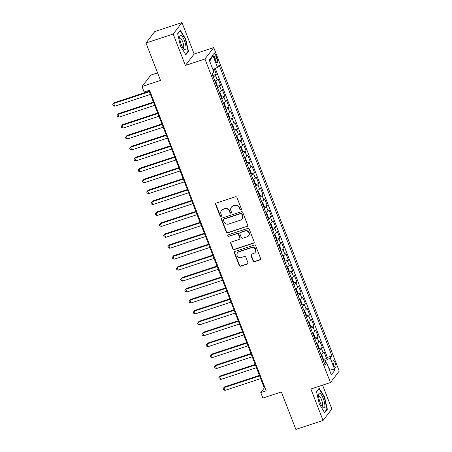 <?xml version="1.0" encoding="UTF-8"?>
<svg xmlns="http://www.w3.org/2000/svg" width="452" height="452" viewBox="0 0 452 452"><rect width="100%" height="100%" fill="white"/><g stroke="black" fill="none" stroke-linecap="round" stroke-linejoin="round"><path stroke-width="0.68" d="M240.933 209.881A0.819 0.774 -142.4 0 0 241.385 208.88L236.967 197.479A1.17 1.107 -142.4 0 0 235.481 196.761L216.265 203.095A1.17 1.107 -142.4 0 0 215.615 204.519L220.039 215.92A0.819 0.774 -142.4 0 0 221.435 216.175A0.819 0.774 -142.4 0 0 221.531 215.429L220.96 213.954A3.74 3.537 -142.4 0 1 223.045 209.395L224.644 208.864A3.74 3.537 -142.4 0 1 229.396 211.174L229.966 212.649A0.819 0.774 -142.4 0 0 231.362 212.898A0.819 0.774 -142.4 0 0 231.458 212.152L230.887 210.677A3.74 3.537 -142.4 0 1 232.972 206.118L234.571 205.592A3.74 3.537 -142.4 0 1 239.323 207.897L239.893 209.372A0.819 0.774 -142.4 0 0 240.933 209.881M231.339 207.27L231.577 206.965A3.74 3.537 -142.4 0 1 233.209 205.813L234.808 205.281A3.74 3.537 -142.4 0 1 239.56 207.587L240.131 209.067A0.819 0.774 -142.4 0 0 241.385 209.457M215.892 203.315A1.17 1.107 -142.4 0 0 215.853 204.214L220.277 215.61A0.819 0.774 -142.4 0 0 221.531 216.005M221.412 210.547L221.649 210.237A3.74 3.537 -142.4 0 1 223.282 209.084L224.881 208.558A3.74 3.537 -142.4 0 1 229.633 210.864L230.204 212.338A0.819 0.774 -142.4 0 0 231.458 212.728M335.248 363.148A3.814 1.051 71.7 0 0 333.293 360.515A3.814 1.051 71.7 0 0 333.729 365.126A3.814 1.051 71.7 0 0 335.683 367.758A3.814 1.051 71.7 0 0 335.248 363.148M253.097 260.957A1.17 1.107 -142.4 0 0 254.583 261.68L259.973 259.9A1.17 1.107 -142.4 0 0 260.623 258.476L255.713 245.815A1.17 1.107 -142.4 0 0 254.227 245.097L235.017 251.431A1.17 1.107 -142.4 0 0 234.362 252.854L239.277 265.516A1.17 1.107 -142.4 0 0 240.758 266.239L247.272 264.092A1.17 1.107 -142.4 0 0 247.922 262.663L245.82 257.244A1.17 1.107 -142.4 0 0 244.334 256.527L241.108 257.589A3.13 2.955 -142.4 0 1 237.515 252.815A3.13 2.955 -142.4 0 1 238.882 251.849L251.532 247.679A3.13 2.955 -142.4 0 1 255.12 252.459A3.13 2.955 -142.4 0 1 253.758 253.419L251.651 254.114A1.17 1.107 -142.4 0 0 250.996 255.538L253.097 260.957L253.335 260.651A1.17 1.107 -142.4 0 0 254.821 261.369L260.211 259.595A1.17 1.107 -142.4 0 0 260.589 259.375M173.184 34.03L185.371 65.461L194.162 54.025L181.97 22.6L173.184 34.03L145.99 42.996L160.517 80.439L142.024 86.535L144.148 91.999L149.584 90.208L266.177 390.799L260.742 392.596L262.861 398.059L281.347 391.963L295.868 429.4L323.056 420.433L331.847 409.003L322.592 385.144M185.371 65.461L204.948 59.003L330.44 382.55L310.869 389.008L323.056 420.433M247.029 226.531A1.17 1.107 -142.4 0 0 247.679 225.107L242.769 212.446A1.17 1.107 -142.4 0 0 241.289 211.728L222.073 218.062A1.17 1.107 -142.4 0 0 221.423 219.491L226.333 232.147A1.17 1.107 -142.4 0 0 227.814 232.87L247.267 226.226A1.17 1.107 -142.4 0 0 247.645 226.006M249.244 229.13L254.154 241.792A1.17 1.107 -142.4 0 1 253.504 243.216L234.289 249.555A1.17 1.107 -142.4 0 1 232.803 248.832L230.701 243.413A1.17 1.107 -142.4 0 1 231.351 241.989L239.148 239.419A1.17 1.107 -142.4 0 0 239.797 237.995L238.402 234.402A1.17 1.107 -142.4 0 0 236.921 233.678L228.808 236.356A0.819 0.774 -142.4 0 1 227.864 235.108A0.819 0.774 -142.4 0 1 228.226 234.854L247.758 228.413A1.17 1.107 -142.4 0 1 249.244 229.13M145.99 42.996L154.782 31.567L181.97 22.6M323.129 359.611L326.581 358.47L324.039 351.91L323.174 353.04L321.474 348.667A4.763 0.842 158.8 0 1 319.248 350.102M318.886 348.678L322.344 347.537L319.801 340.983L318.931 342.107L317.236 337.734A4.763 0.842 158.8 0 1 315.01 339.169M314.648 337.746L318.106 336.61L315.558 330.05L314.694 331.18L312.999 326.807A4.763 0.842 158.8 0 1 310.767 328.237M310.411 326.819L313.863 325.677L311.321 319.118L310.451 320.248L308.756 315.875A4.763 0.842 158.8 0 1 306.529 317.31M306.168 315.886L309.626 314.75L307.083 308.191L306.213 309.315L304.518 304.947A4.763 0.842 158.8 0 1 302.292 306.377M301.93 304.959L305.382 303.817L302.84 297.258L301.976 298.388L300.275 294.015A4.763 0.842 158.8 0 1 298.049 295.444M297.687 294.026L301.145 292.885L298.602 286.325L297.732 287.455L296.037 283.082A4.763 0.842 158.8 0 1 293.811 284.517M293.45 283.093L296.907 281.958L294.359 275.398L293.495 276.522L291.8 272.155A4.763 0.842 158.8 0 1 289.568 273.584M289.212 272.166L292.664 271.025L290.122 264.465L289.252 265.595L287.557 261.222A4.763 0.842 158.8 0 1 285.331 262.657M284.969 261.233L288.427 260.092L285.884 253.538L285.014 254.662L283.319 250.289A4.763 0.842 158.8 0 1 281.093 251.724M280.732 250.301L284.184 249.165L281.641 242.605L280.777 243.735L279.076 239.362A4.763 0.842 158.8 0 1 276.85 240.792M276.488 239.374L279.946 238.232L277.404 231.673L276.534 232.803L274.839 228.429A4.763 0.842 158.8 0 1 272.612 229.865M272.251 228.441L275.709 227.299L273.161 220.745L272.296 221.87L270.601 217.497A4.763 0.842 158.8 0 1 268.369 218.932M268.013 217.508L271.466 216.372L268.923 209.813L268.053 210.943L266.358 206.57A4.763 0.842 158.8 0 1 264.132 207.999M263.77 206.581L267.228 205.44L264.686 198.88L263.815 200.01L262.12 195.637A4.763 0.842 158.8 0 1 259.894 197.072M259.533 195.648L262.985 194.507L260.442 187.953L259.578 189.077L257.883 184.704A4.763 0.842 158.8 0 1 255.651 186.139M255.29 184.715L258.747 183.58L256.205 177.02L255.335 178.15L253.64 173.777A4.763 0.842 158.8 0 1 251.414 175.207M251.052 173.788L254.51 172.647L251.962 166.087L251.097 167.217L249.402 162.844A4.763 0.842 158.8 0 1 247.171 164.279M246.815 162.856L250.267 161.72L247.724 155.16L246.854 156.285L245.159 151.917A4.763 0.842 158.8 0 1 242.933 153.347M242.571 151.928L246.029 150.787L243.487 144.228L242.617 145.358L240.922 140.984A4.763 0.842 158.8 0 1 238.696 142.414M238.334 140.996L241.786 139.854L239.244 133.295L238.379 134.425L236.684 130.052A4.763 0.842 158.8 0 1 234.452 131.487M234.091 130.063L237.549 128.927L235.006 122.368L234.136 123.492L232.441 119.125A4.763 0.842 158.8 0 1 230.215 120.554M229.853 119.136L233.311 117.995L230.763 111.435L229.898 112.565L228.203 108.192A4.763 0.842 158.8 0 1 225.972 109.627M225.616 108.203L229.068 107.062L226.525 100.508L225.655 101.632L223.96 97.259A4.763 0.842 158.8 0 1 221.734 98.694M221.373 97.27L224.83 96.135L222.288 89.575L221.418 90.705L219.723 86.332A4.763 0.842 158.8 0 1 217.497 87.761M217.135 86.343L220.587 85.202L218.045 78.642L217.18 79.772A4.763 0.842 158.8 0 1 214.949 81.202M214.57 57.833L215.502 60.235A3.695 1.017 71.7 0 0 217.395 62.783A3.695 1.017 71.7 0 0 216.977 58.319L216.045 55.918A3.695 1.017 71.7 0 0 214.152 53.364A3.695 1.017 71.7 0 0 214.57 57.833M204.948 59.003L213.734 47.573L339.232 371.12L330.44 382.55M326.581 358.47L327.378 357.436L331.949 355.927L219.169 65.173L217.508 67.337L212.96 69.625M331.949 355.927L330.282 358.091L334.949 370.115L331.339 374.815L326.672 362.786L325.011 364.95L212.231 74.196L213.898 72.032L209.231 60.009L212.841 55.313L217.508 67.337M212.898 75.411L216.35 74.269L215.485 75.399A4.763 0.842 158.8 0 1 213.254 76.834M220.587 85.202L219.723 86.332M224.83 96.135L223.96 97.259M229.068 107.062L228.203 108.192M233.311 117.995L232.441 119.125M237.549 128.927L236.684 130.052M241.786 139.854L240.922 140.984M246.029 150.787L245.159 151.917M250.267 161.72L249.402 162.844M254.51 172.647L253.64 173.777M258.747 183.58L257.883 184.704M262.985 194.507L262.12 195.637M267.228 205.44L266.358 206.57M271.466 216.372L270.601 217.497M275.709 227.299L274.839 228.429M279.946 238.232L279.076 239.362M284.184 249.165L283.319 250.289M288.427 260.092L287.557 261.222M292.664 271.025L291.8 272.155M296.907 281.958L296.037 283.082M301.145 292.885L300.275 294.015M305.382 303.817L304.518 304.947M309.626 314.75L308.756 315.875M313.863 325.677L312.999 326.807M318.106 336.61L317.236 337.734M322.344 347.537L321.474 348.667M327.378 357.436L215.288 68.45M216.35 74.269L214.288 68.958M325.79 362.843L324.982 360.764L323.564 361.233M157.578 72.868L150.815 75.1L142.024 86.535M194.162 54.025L213.734 47.573M148.9 90.428L264.301 387.957L260.742 392.596M264.985 387.731L264.301 387.957M219.192 92.135A4.763 0.842 -21.2 0 0 221.418 90.705M223.429 103.067A4.763 0.842 -21.2 0 0 225.655 101.632M227.672 113.994A4.763 0.842 -21.2 0 0 229.898 112.565M231.91 124.927A4.763 0.842 -21.2 0 0 234.136 123.492M236.147 135.86A4.763 0.842 -21.2 0 0 238.379 134.425M240.391 146.787A4.763 0.842 -21.2 0 0 242.617 145.358M244.628 157.72A4.763 0.842 -21.2 0 0 246.854 156.285M248.871 168.652A4.763 0.842 -21.2 0 0 251.097 167.217M253.109 179.58A4.763 0.842 -21.2 0 0 255.335 178.15M257.346 190.512A4.763 0.842 -21.2 0 0 259.578 189.077M261.589 201.445A4.763 0.842 -21.2 0 0 263.815 200.01M265.827 212.372A4.763 0.842 -21.2 0 0 268.053 210.943M270.07 223.305A4.763 0.842 -21.2 0 0 272.296 221.87M274.307 234.232A4.763 0.842 -21.2 0 0 276.534 232.803M278.545 245.165A4.763 0.842 -21.2 0 0 280.777 243.735M282.788 256.098A4.763 0.842 -21.2 0 0 285.014 254.662M287.026 267.025A4.763 0.842 -21.2 0 0 289.252 265.595M291.269 277.957A4.763 0.842 -21.2 0 0 293.495 276.522M295.506 288.89A4.763 0.842 -21.2 0 0 297.732 287.455M299.744 299.817A4.763 0.842 -21.2 0 0 301.976 298.388M303.987 310.75A4.763 0.842 -21.2 0 0 306.213 309.315M308.224 321.683A4.763 0.842 -21.2 0 0 310.451 320.248M312.468 332.61A4.763 0.842 -21.2 0 0 314.694 331.18M316.705 343.543A4.763 0.842 -21.2 0 0 318.931 342.107M326.672 362.786L324.225 362.933M320.943 354.475A4.763 0.842 -21.2 0 0 323.174 353.04M324.982 360.764L330.282 358.091M209.751 61.348L212.841 55.313M334.949 370.115L328.949 368.657M180.438 45.968L185.857 54.794L188.501 51.353L185.738 39.081L180.32 30.256L177.676 33.702L180.438 45.968M327.355 409.337L324.587 397.065L319.174 388.24L316.524 391.681L319.293 403.952L324.705 412.778L327.355 409.337L326.626 409.574M185.393 39.194L185.738 39.081M187.778 51.59L188.501 51.353M324.248 397.178L324.587 397.065M221.695 218.282A1.17 1.107 -142.4 0 0 221.661 219.18L226.571 231.842A1.17 1.107 -142.4 0 0 228.051 232.56L247.267 226.226M241.735 214.124A0.819 0.774 -142.4 0 0 240.696 213.615L223.83 219.18A0.819 0.774 -142.4 0 0 223.373 220.175L223.977 221.734A3.74 3.537 -142.4 0 0 228.723 224.039L240.255 220.237A3.74 3.537 -142.4 0 0 242.34 215.677L241.735 214.124L241.973 213.813A0.819 0.774 -142.4 0 0 240.933 213.31L240.696 213.615M223.474 219.429L223.712 219.124A0.819 0.774 -142.4 0 1 224.068 218.87L240.933 213.31M241.888 219.084L242.125 218.774A3.74 3.537 -142.4 0 0 242.577 215.367L242.34 215.677M241.973 213.813L242.577 215.367M230.978 242.204A1.17 1.107 -142.4 0 0 230.938 243.108L233.04 248.527A1.17 1.107 -142.4 0 0 234.526 249.244L253.742 242.91A1.17 1.107 -142.4 0 0 254.114 242.69M239.656 239.057L239.893 238.752A1.17 1.107 -142.4 0 0 240.035 237.684L238.639 234.091A1.17 1.107 -142.4 0 0 237.159 233.373L228.808 236.356M228.006 234.967A0.819 0.774 -142.4 0 0 229.045 236.046M247.233 236.752A3.13 2.955 -142.4 0 0 248.543 232.17A3.13 2.955 -142.4 0 0 245.007 231.012L240.549 232.481A1.17 1.107 -142.4 0 0 239.899 233.91L241.289 237.503A1.17 1.107 -142.4 0 0 242.775 238.221L247.233 236.752M248.6 235.791L248.837 235.481A3.13 2.955 -142.4 0 0 245.244 230.706L245.007 231.012M240.04 232.842L240.278 232.531A1.17 1.107 -142.4 0 1 240.786 232.175L245.244 230.706M251.272 254.329A1.17 1.107 -142.4 0 0 251.233 255.233L253.335 260.651M255.12 252.459L255.363 252.148A3.13 2.955 -142.4 0 0 251.77 247.368L251.532 247.679M237.515 252.815L237.752 252.504A3.13 2.955 -142.4 0 1 239.119 251.544L251.77 247.368M234.639 251.651A1.17 1.107 -142.4 0 0 234.599 252.549L239.515 265.205A1.17 1.107 -142.4 0 0 240.995 265.929L247.51 263.782A1.17 1.107 -142.4 0 0 247.882 263.567M212.711 73.569L212.881 75.846A3.158 0.559 158.8 0 1 212.875 75.857M149.188 91.18L114.277 102.694L113.684 103.463L114.746 106.197L150.448 94.423M149.386 91.688L113.684 103.463L112.768 104.519L114.277 102.694M114.746 106.197L113.192 105.61L112.768 104.519M184.416 40.59A7.74 2.13 71.7 0 0 179.76 36.544A7.74 2.13 71.7 0 0 181.325 44.607A7.74 2.13 71.7 0 0 183.97 49.313A7.74 2.13 71.7 0 0 186.021 48.2A7.74 2.13 71.7 0 0 184.416 40.59M183.02 48.07A5.3 1.458 71.7 0 0 183.241 48.059A5.3 1.458 71.7 0 0 182.642 41.646A5.3 1.458 71.7 0 0 179.924 37.991A5.3 1.458 71.7 0 0 179.738 38.109M177.721 33.917L180.19 30.708L185.433 39.262L188.117 51.149L185.614 54.404M179.896 30.804L180.19 30.708M320.106 393.421A7.74 2.13 71.7 0 0 318.615 394.528A7.74 2.13 71.7 0 0 319.7 401.246A7.74 2.13 71.7 0 0 322.824 407.297A7.74 2.13 71.7 0 0 323.338 407.738A7.74 2.13 71.7 0 0 324.44 402.393A7.74 2.13 71.7 0 0 320.106 393.421M321.875 406.049A5.3 1.458 71.7 0 0 322.095 406.037A5.3 1.458 71.7 0 0 322.084 401.404A5.3 1.458 71.7 0 0 319.332 396.105A5.3 1.458 71.7 0 0 318.773 395.969A5.3 1.458 71.7 0 0 318.592 396.093M316.575 391.901L319.039 388.692L324.287 397.246L326.971 409.133L324.468 412.388M318.75 388.788L319.039 388.692M217.118 86.778A3.158 0.559 158.8 0 1 217.118 86.784L217.175 85.066L215.903 81.789L214.999 81.315A3.158 0.559 158.8 0 1 214.994 81.32M153.431 102.112L118.52 113.621L117.927 114.396L118.983 117.13L154.686 105.356M153.629 102.621L117.927 114.396L117.006 115.452L118.52 113.621M118.983 117.13L117.43 116.543L117.006 115.452M221.361 97.711A3.158 0.559 158.8 0 1 221.356 97.717L221.412 95.999L220.141 92.716L219.243 92.242A3.158 0.559 158.8 0 1 219.237 92.253M157.669 113.04L122.758 124.554L122.164 125.328L123.226 128.057L158.929 116.283M157.867 113.554L122.164 125.328L121.249 126.379L122.758 124.554M123.226 128.057L121.673 127.475L121.249 126.379M223.48 103.175A3.158 0.559 158.8 0 1 223.474 103.18L224.378 103.649L225.65 106.932L225.604 108.599L223.503 103.186M161.906 123.972L126.995 135.487L126.402 136.255L127.464 138.99L163.166 127.215M162.11 124.481L126.402 136.255L125.486 137.312L126.995 135.487M127.464 138.99L125.91 138.402L125.486 137.312M227.718 114.107A3.158 0.559 158.8 0 1 227.718 114.113L228.622 114.582L229.893 117.859L229.842 119.526L227.746 114.119M166.15 134.899L131.238 146.414L130.645 147.188L131.701 149.923L167.409 138.148M166.347 135.414L130.645 147.188L129.724 148.239L131.238 146.414M131.701 149.923L130.148 149.335L129.724 148.239M231.961 125.034A3.158 0.559 158.8 0 1 231.955 125.04L232.859 125.509L234.13 128.792L234.079 130.458L231.983 125.046M170.387 145.832L135.476 157.347L134.882 158.121L135.945 160.85L171.647 149.075M170.585 146.346L134.882 158.121L133.967 159.172L135.476 157.347M135.945 160.85L134.391 160.268L133.967 159.172M236.198 135.967A3.158 0.559 158.8 0 1 236.193 135.973L237.102 136.442L238.373 139.719L238.323 141.391L236.221 135.979M174.63 156.765L139.719 168.274L139.126 169.048L140.182 171.783L175.885 160.008M174.828 157.273L139.126 169.048L138.205 170.105L139.719 168.274M140.182 171.783L138.628 171.195L138.205 170.105M240.441 146.9A3.158 0.559 158.8 0 1 240.436 146.906L241.34 147.375L242.611 150.652L242.56 152.318L240.464 146.911M178.868 167.692L143.956 179.207L143.363 179.981L144.425 182.71L180.128 170.941M179.065 168.206L143.363 179.981L142.448 181.032L143.956 179.207M144.425 182.71L142.872 182.128L142.448 181.032M244.679 157.827A3.158 0.559 158.8 0 1 244.673 157.833L245.577 158.302L246.848 161.584L246.803 163.251L244.701 157.838M183.105 178.625L148.194 190.139L147.601 190.908L148.663 193.642L184.365 181.868M183.309 179.139L147.601 190.908L146.685 191.964L148.194 190.139M148.663 193.642L147.109 193.06L146.685 191.964M248.916 168.76A3.158 0.559 158.8 0 1 248.916 168.765L249.82 169.234L251.092 172.511L251.041 174.184L248.945 168.771M187.348 189.557L152.437 201.067L151.844 201.841L152.9 204.575L188.608 192.801M187.546 190.066L151.844 201.841L150.923 202.897L152.437 201.067M152.9 204.575L151.347 203.988L150.923 202.897M253.16 179.693A3.158 0.559 158.8 0 1 253.154 179.698L254.058 180.167L255.329 183.444L255.278 185.111L253.182 179.704M191.586 200.485L156.674 211.999L156.081 212.773L157.143 215.502L192.846 203.728M191.784 200.999L156.081 212.773L155.166 213.824L156.674 211.999M157.143 215.502L155.59 214.92L155.166 213.824M257.397 190.62A3.158 0.559 158.8 0 1 257.391 190.625L258.301 191.094L259.572 194.377L259.521 196.044L257.42 190.631M195.829 211.417L160.918 222.932L160.324 223.7L161.381 226.435L197.083 214.66M196.027 211.926L160.324 223.7L159.403 224.757L160.918 222.932M161.381 226.435L159.827 225.847L159.403 224.757M261.64 201.552A3.158 0.559 158.8 0 1 261.635 201.558L262.539 202.027L263.81 205.304L263.759 206.976L261.663 201.564M200.066 222.35L165.155 233.859L164.562 234.633L165.624 237.368L201.326 225.593M200.264 222.859L164.562 234.633L163.647 235.69L165.155 233.859M165.624 237.368L164.07 236.78L163.647 235.69M265.878 212.485A3.158 0.559 158.8 0 1 265.872 212.491L266.776 212.96L268.047 216.237L268.002 217.904L265.9 212.496M204.304 233.277L169.393 244.792L168.799 245.566L169.862 248.295L205.564 236.52M204.507 233.791L168.799 245.566L167.884 246.617L169.393 244.792M169.862 248.295L168.308 247.713L167.884 246.617M272.24 228.876A3.158 0.559 158.8 0 1 272.234 228.887L272.29 227.17L271.019 223.887L270.115 223.412A3.158 0.559 158.8 0 1 270.115 223.418M208.547 244.21L173.636 255.725L173.043 256.493L174.099 259.228L209.807 247.453M208.745 244.718L173.043 256.493L172.122 257.55L173.636 255.725M174.099 259.228L172.545 258.64L172.122 257.55M276.477 239.809A3.158 0.559 158.8 0 1 276.471 239.814L276.528 238.097L275.257 234.82L274.353 234.345A3.158 0.559 158.8 0 1 274.353 234.351M212.785 255.143L177.873 266.652L177.28 267.426L178.342 270.16L214.045 258.386M212.982 255.651L177.28 267.426L176.365 268.482L177.873 266.652M178.342 270.16L176.788 269.573L176.365 268.482M280.715 250.741A3.158 0.559 158.8 0 1 280.715 250.747L280.771 249.029L279.5 245.747L278.59 245.278A3.158 0.559 158.8 0 1 278.59 245.283M217.028 266.07L182.116 277.584L181.523 278.359L182.58 281.087L218.282 269.313M217.226 266.584L181.523 278.359L180.602 279.409L182.116 277.584M182.58 281.087L181.026 280.506L180.602 279.409M282.839 256.205A3.158 0.559 158.8 0 1 282.833 256.211L283.737 256.679L285.009 259.962L284.958 261.629L282.862 256.216M221.265 277.003L186.354 288.517L185.761 289.286L186.823 292.02L222.525 280.246M221.463 277.511L185.761 289.286L184.845 290.342L186.354 288.517M186.823 292.02L185.269 291.433L184.845 290.342M287.077 267.138A3.158 0.559 158.8 0 1 287.071 267.143L287.975 267.612L289.246 270.889L289.201 272.556L287.099 267.149M225.503 287.93L190.591 299.444L189.998 300.218L191.06 302.953L226.763 291.178M225.706 288.444L189.998 300.218L189.083 301.269L190.591 299.444M191.06 302.953L189.507 302.365L189.083 301.269M291.314 278.065A3.158 0.559 158.8 0 1 291.314 278.07L292.218 278.539L293.489 281.822L293.438 283.489L291.342 278.076M229.746 298.862L194.835 310.377L194.241 311.151L195.298 313.88L231.006 302.106M229.944 299.377L194.241 311.151L193.32 312.202L194.835 310.377M195.298 313.88L193.744 313.298L193.32 312.202M295.557 288.997A3.158 0.559 158.8 0 1 295.551 289.003L296.455 289.472L297.727 292.749L297.676 294.421L295.58 289.009M233.983 309.795L199.072 321.304L198.479 322.078L199.541 324.813L235.243 313.038M234.181 310.304L198.479 322.078L197.564 323.135L199.072 321.304M199.541 324.813L197.987 324.225L197.564 323.135M299.795 299.93A3.158 0.559 158.8 0 1 299.789 299.936L300.693 300.405L301.97 303.682L301.919 305.349L299.817 299.942M238.227 320.722L203.315 332.237L202.722 333.011L203.779 335.74L239.481 323.971M238.424 321.236L202.722 333.011L201.801 334.062L203.315 332.237M203.779 335.74L202.225 335.158L201.801 334.062M304.038 310.857A3.158 0.559 158.8 0 1 304.032 310.863L304.936 311.332L306.207 314.615L306.157 316.281L304.06 310.869M242.464 331.655L207.553 343.17L206.959 343.938L208.022 346.673L243.724 334.898M242.662 332.169L206.959 343.938L206.044 344.995L207.553 343.17M208.022 346.673L206.468 346.091L206.044 344.995M308.275 321.79A3.158 0.559 158.8 0 1 308.27 321.796L309.174 322.265L310.445 325.542L310.4 327.214L308.298 321.801M246.702 342.588L211.79 354.097L211.197 354.871L212.259 357.605L247.962 345.831M246.905 343.096L211.197 354.871L210.282 355.927L211.79 354.097M212.259 357.605L210.705 357.018L210.282 355.927M312.513 332.723A3.158 0.559 158.8 0 1 312.513 332.728L313.417 333.197L314.688 336.474L314.637 338.141L312.541 332.734M250.945 353.515L216.033 365.03L215.44 365.804L216.497 368.533L252.205 356.758M251.142 354.029L215.44 365.804L214.519 366.854L216.033 365.03M216.497 368.533L214.943 367.951L214.519 366.854M316.756 343.65A3.158 0.559 158.8 0 1 316.75 343.656L317.654 344.125L318.926 347.407L318.875 349.074L316.779 343.661M255.182 364.448L220.271 375.962L219.678 376.731L220.74 379.465L256.442 367.691M255.38 364.956L219.678 376.731L218.762 377.787L220.271 375.962M220.74 379.465L219.186 378.878L218.762 377.787M320.993 354.583A3.158 0.559 158.8 0 1 320.988 354.588L321.892 355.057L323.169 358.334L323.118 360.007L321.016 354.594M259.425 375.38L224.514 386.889L223.921 387.663L224.977 390.398L260.68 378.623M259.623 375.889L223.921 387.663L223 388.72L224.514 386.889M224.977 390.398L223.424 389.81L223 388.72M217.18 79.772L215.485 75.399M214.146 56.54L216.045 55.918M215.011 58.969L216.977 58.319M239.56 207.587L239.323 207.897M234.808 205.281L234.571 205.592M233.209 205.813L232.972 206.118M230.204 212.338L229.966 212.649M229.633 210.864L229.396 211.174M224.881 208.558L224.644 208.864M223.282 209.084L223.045 209.395M220.277 215.61L220.039 215.92M215.853 204.214L215.615 204.519M240.131 209.067L239.893 209.372M228.051 232.56L227.814 232.87M226.571 231.842L226.333 232.147M221.661 219.18L221.423 219.491M224.068 218.87L223.83 219.18M253.742 242.91L253.504 243.216M234.526 249.244L234.289 249.555M233.04 248.527L232.803 248.832M230.938 243.108L230.701 243.413M240.035 237.684L239.797 237.995M238.639 234.091L238.402 234.402M237.159 233.373L236.921 233.678M240.786 232.175L240.549 232.481M251.233 255.233L250.996 255.538M239.119 251.544L238.882 251.849M247.51 263.782L247.272 264.092M240.995 265.929L240.758 266.239M239.515 265.205L239.277 265.516M234.599 252.549L234.362 252.854M260.211 259.595L259.973 259.9M254.821 261.369L254.583 261.68M212.881 75.806L212.248 74.173M217.124 86.739L215.022 81.326M221.361 97.666L219.265 92.259M272.24 228.836L270.143 223.424M276.477 239.769L274.381 234.356M280.72 250.696L278.618 245.289"/></g></svg>
